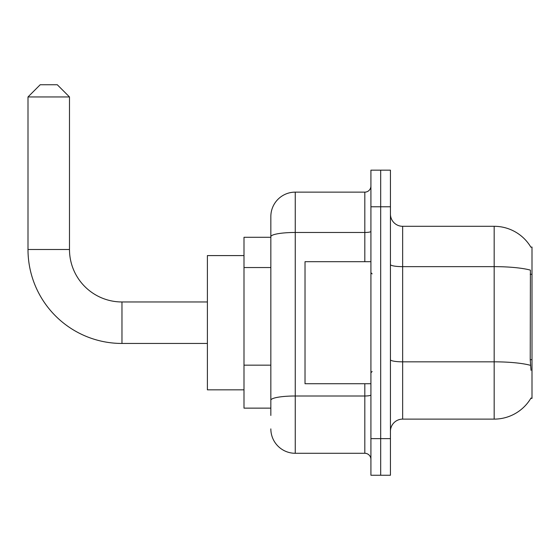 <?xml version="1.0" encoding="UTF-8"?>
<svg xmlns="http://www.w3.org/2000/svg" width="560" height="560" viewBox="0 0 560 560"><rect width="100%" height="100%" fill="white"/><g stroke="black" fill="none" stroke-linecap="round" stroke-linejoin="round"><path stroke-width="0.84" d="M402.647 419.118L494.172 419.118A42.714 42.714 0 0 0 531.013 398.006L530.803 398.37L532 398.37L532 247.051L530.894 247.205A42.714 42.714 0 0 0 494.172 226.303A42.714 42.714 0 0 1 530.803 247.051A42.714 42.714 0 0 0 494.172 226.303L402.647 226.303A12.201 12.201 0 0 1 390.439 214.102A12.201 12.201 0 0 0 402.647 226.303L402.647 419.118A12.201 12.201 0 0 0 390.439 431.319M270.844 415.457L270.844 236.712L270.844 237.286L243.999 237.286L243.999 408.135L270.844 408.135M380.681 438.641L380.681 475.251L390.439 475.251L390.439 438.641L380.681 438.641L380.681 475.251L370.916 475.251L370.916 438.641L380.681 438.641L380.681 206.78L380.681 438.641M370.916 438.641L370.916 170.17L380.681 170.17L380.681 206.78L380.681 170.17L390.439 170.17L390.439 438.641M531.013 370.307L530.229 359.702L530.404 270.13A42.714 7.42 180 0 0 494.172 266.644L494.172 226.303A42.714 42.714 0 0 1 530.894 247.205M364.812 261.695L364.812 232.47L295.253 232.47A24.409 4.235 180 0 0 270.844 236.712L270.844 216.545A24.409 24.409 0 0 1 295.253 192.136L295.253 453.285L364.812 453.285L364.812 383.726M295.253 192.136L364.812 192.136A6.104 6.104 0 0 0 370.916 186.032M270.844 260.218L270.844 216.545M270.844 404.474L270.844 372.491M370.916 459.389A6.104 6.104 0 0 0 364.812 453.285M295.253 453.285A24.409 24.409 0 0 1 270.844 428.883M370.916 261.695L305.018 261.695L305.018 383.726L370.916 383.726M207.389 343.455L121.968 343.455A93.968 93.968 0 0 1 28 249.494L28 96.95L40.201 84.749L57.288 84.749L69.489 96.95L28 96.95M121.968 343.455L121.968 301.966A52.472 52.472 0 0 1 69.489 249.494L69.489 96.95M243.999 255.591L207.389 255.591L207.389 389.83L243.999 389.83M532 274.281L530.229 274.281M532 359.702L530.229 359.702M270.844 267.54L243.999 267.54M270.844 365.169L243.999 365.169M494.172 419.118L494.172 266.644L402.647 266.644A12.201 2.121 0 0 1 390.439 264.523M530.537 365.358A42.714 7.42 180 0 0 494.172 361.83L402.647 361.83A12.201 2.121 -0 0 1 390.439 359.709M390.439 206.78L370.916 206.78M370.916 394.94A6.104 1.057 0 0 1 364.812 395.997L295.253 395.997A24.409 4.235 180 0 0 270.844 400.239M370.916 231.413A6.104 1.057 0 0 1 364.812 232.47L364.812 192.136M28 249.494L69.489 249.494M372.134 273.896L370.916 272.678M372.134 371.525L370.916 372.743M207.389 301.966L121.968 301.966"/></g></svg>
